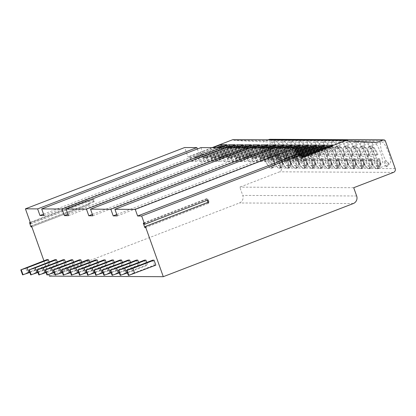 <?xml version="1.0" encoding="UTF-8"?>
<svg xmlns="http://www.w3.org/2000/svg" width="416" height="416" viewBox="0 0 416 416"><rect width="100%" height="100%" fill="white"/><g stroke="black" fill="none" stroke-linecap="round" stroke-linejoin="round"><path stroke-width="0.31" stroke-dasharray="2.08 1.56" d="M43.919 260.78L48.802 274.482M54.995 259.693L56.763 264.654L58.204 264.664L57.257 261.992M63.133 259.73L64.901 264.696L66.342 264.701L65.39 262.033M71.266 259.771L73.034 264.737L74.474 264.742L73.528 262.075M79.404 259.813L81.172 264.779L82.612 264.784L81.661 262.116M87.542 259.854L89.305 264.815L90.75 264.826L89.799 262.153M95.675 259.891L97.443 264.857L98.883 264.862L97.937 262.194M103.813 259.932L105.581 264.898L107.021 264.904L106.07 262.236M111.946 259.974L113.714 264.94L115.154 264.945L114.208 262.278M120.084 260.016L121.852 264.976L123.292 264.987L122.34 262.314M128.222 260.052L129.984 265.018L131.43 265.023L130.478 262.356M136.354 260.094L138.122 265.06L139.563 265.065L138.611 262.397M144.492 260.135L146.26 265.101L147.701 265.106L146.749 262.439M152.625 260.177L154.393 265.138L155.834 265.148M46.862 259.652L48.63 264.618L50.071 264.623L49.119 261.955M22.568 274.836L27.394 272.787L25.626 267.826M27.394 272.787L48.63 264.618M29.827 272.412L50.071 264.623M30.706 274.872L35.532 272.828L33.764 267.862M35.532 272.828L56.763 264.654M37.965 272.454L58.204 264.664M38.839 274.914L43.67 272.87L41.902 267.904M43.67 272.87L64.901 264.696M46.098 272.496L66.342 264.701M46.977 274.955L51.802 272.912L50.034 267.946M51.802 272.912L73.034 264.737M54.236 272.537L74.474 264.742M55.11 274.997L59.94 272.948L58.172 267.987M59.94 272.948L81.172 264.779M62.369 272.574L82.612 264.784M63.248 275.033L68.073 272.99L66.305 268.024M68.073 272.99L89.305 264.815M70.507 272.615L90.75 264.826M71.386 275.075L76.211 273.031L74.443 268.065M76.211 273.031L97.443 264.857M78.645 272.657L98.883 264.862M79.518 275.116L84.344 273.073L82.581 268.107M84.344 273.073L105.581 264.898M86.778 272.698L107.021 264.904M87.656 275.158L92.482 273.109L90.714 268.148M92.482 273.109L113.714 264.94M94.916 272.735L115.154 264.945M95.789 275.194L100.62 273.151L98.852 268.185M100.62 273.151L121.852 264.976M103.048 272.776L123.292 264.987M103.927 275.236L108.753 273.192L106.985 268.226M108.753 273.192L129.984 265.018M111.186 272.818L131.43 265.023M112.06 275.278L116.891 273.234L115.123 268.268M116.891 273.234L138.122 265.06M119.324 272.86L139.563 265.065M120.198 275.319L125.024 273.27L123.261 268.31M125.024 273.27L146.26 265.101M127.457 272.896L147.701 265.106M128.336 275.356L133.162 273.312L131.394 268.346M133.162 273.312L154.393 265.138M92.867 215.774L252.112 154.476L249.756 147.857M92.373 214.38L248.045 154.456L252.112 154.476M246.184 149.235L248.045 154.456M225.347 147.737L227.703 154.357L223.636 154.336L221.775 149.11M200.938 147.618L203.294 154.237L199.228 154.216L197.366 148.99M301.907 157.477L300.882 157.472L301.278 158.574L300.477 158.569L301.652 161.881L297.17 161.855L295.989 158.548L295.194 158.543L294.798 157.44L292.75 157.43L293.14 158.532L292.339 158.532L293.519 161.84L289.037 161.819L287.856 158.506L287.056 158.506L286.66 157.399L284.612 157.388L285.007 158.496L284.206 158.491L285.381 161.798L280.899 161.777L279.718 158.47L278.918 158.465L278.528 157.362L276.479 157.352L276.869 158.454L276.068 158.449L277.248 161.756L272.761 161.736L271.586 158.428L270.785 158.423L270.39 157.321L268.341 157.31L268.731 158.413L267.93 158.408L269.11 161.72L264.628 161.694L263.448 158.387L262.647 158.382L262.257 157.279L260.203 157.269L260.598 158.371L259.797 158.371L260.978 161.678L256.49 161.658L255.315 158.345L254.514 158.345L254.119 157.238L252.07 157.227L252.46 158.335L251.659 158.33L252.84 161.637L248.357 161.616L247.177 158.309L246.376 158.304L245.981 157.201L243.932 157.191L244.327 158.293L243.526 158.288L244.702 161.6L240.219 161.574L239.039 158.267L238.238 158.262L237.848 157.16L235.799 157.149L236.189 158.252L235.388 158.246L236.569 161.559L232.081 161.533L230.906 158.226L230.105 158.22L229.71 157.118L227.661 157.108L228.056 158.21L227.256 158.21L228.431 161.517L223.948 161.496L222.768 158.184L221.967 158.184L221.577 157.076L219.523 157.066L219.918 158.174L219.118 158.168L220.298 161.476L215.81 161.455L214.635 158.148L213.834 158.142L213.439 157.04L211.39 157.03L211.78 158.132L210.98 158.127L212.16 161.439L207.678 161.413L206.497 158.106L205.696 158.101L205.301 156.998L203.252 156.988L203.648 158.09L202.847 158.085L204.022 161.398L199.54 161.372L198.359 158.064L197.558 158.059L197.168 156.957L195.12 156.946L195.51 158.049L194.709 158.049L195.889 161.356L191.402 161.335L190.226 158.023L189.426 158.023L189.03 156.915L188.006 156.91L184.668 147.534M274.165 147.976L276.52 154.596L272.454 154.575L270.592 149.354M68.458 215.654L227.703 154.357M67.964 214.261L223.636 154.336M44.054 215.535L203.294 154.237M43.555 214.141L199.228 154.216M31.465 225.794L94.63 201.479L93.943 199.55L88.634 201.594L87.672 201.588L92.981 199.545L93.943 199.55M49.384 276.125L239.418 202.977A5.881 5.658 90.3 0 0 242.762 195.416L239.814 187.143L279.625 171.818A2.943 2.829 90.3 0 0 281.299 168.038L271.476 140.462A1.763 1.7 90.3 0 0 269.896 139.308M268.18 139.849L262.928 141.872L234.047 140.442A1.175 1.134 90.3 0 0 232.991 139.677M212.014 147.67L188.006 156.91M30.774 223.865L88.634 201.594L87.448 200.351L87.672 201.588M92.981 199.545L93.668 201.474L94.63 201.479M93.668 201.474L88.364 203.518L89.32 203.523L89.066 204.755L31.819 226.793M88.364 203.518L89.066 204.755M353.714 187.71L239.814 187.143M275.839 141.31A11.825 3.011 68.9 0 1 282.807 151.861A11.825 3.011 68.9 0 1 284.034 163.431A11.825 3.011 68.9 0 1 283.733 163.483A11.825 3.011 68.9 0 1 276.77 152.927A11.825 3.011 68.9 0 1 275.538 141.362A11.825 3.011 68.9 0 1 275.839 141.31M283.977 141.346A11.825 3.011 68.9 0 1 290.945 151.902A11.825 3.011 68.9 0 1 292.172 163.467A11.825 3.011 68.9 0 1 291.871 163.524A11.825 3.011 68.9 0 1 284.903 152.968A11.825 3.011 68.9 0 1 283.676 141.404A11.825 3.011 68.9 0 1 283.977 141.346M292.11 141.388A11.825 3.011 68.9 0 1 299.078 151.944A11.825 3.011 68.9 0 1 300.305 163.509A11.825 3.011 68.9 0 1 300.009 163.561A11.825 3.011 68.9 0 1 293.041 153.01A11.825 3.011 68.9 0 1 291.814 141.44A11.825 3.011 68.9 0 1 292.11 141.388M300.248 141.43A11.825 3.011 68.9 0 1 307.216 151.98A11.825 3.011 68.9 0 1 308.443 163.55A11.825 3.011 68.9 0 1 308.142 163.602A11.825 3.011 68.9 0 1 301.174 153.052A11.825 3.011 68.9 0 1 299.946 141.482A11.825 3.011 68.9 0 1 300.248 141.43M308.381 141.471A11.825 3.011 68.9 0 1 315.349 152.022A11.825 3.011 68.9 0 1 316.576 163.592A11.825 3.011 68.9 0 1 316.28 163.644A11.825 3.011 68.9 0 1 309.312 153.088A11.825 3.011 68.9 0 1 308.084 141.523A11.825 3.011 68.9 0 1 308.381 141.471M316.519 141.508A11.825 3.011 68.9 0 1 323.487 152.064A11.825 3.011 68.9 0 1 324.714 163.628A11.825 3.011 68.9 0 1 324.412 163.686A11.825 3.011 68.9 0 1 317.45 153.13A11.825 3.011 68.9 0 1 316.217 141.565A11.825 3.011 68.9 0 1 316.519 141.508M324.657 141.549A11.825 3.011 68.9 0 1 331.625 152.105A11.825 3.011 68.9 0 1 332.852 163.67A11.825 3.011 68.9 0 1 332.55 163.722A11.825 3.011 68.9 0 1 325.582 153.171A11.825 3.011 68.9 0 1 324.355 141.601A11.825 3.011 68.9 0 1 324.657 141.549M332.79 141.591A11.825 3.011 68.9 0 1 339.758 152.142A11.825 3.011 68.9 0 1 340.985 163.712A11.825 3.011 68.9 0 1 340.688 163.764A11.825 3.011 68.9 0 1 333.72 153.213A11.825 3.011 68.9 0 1 332.493 141.643A11.825 3.011 68.9 0 1 332.79 141.591M340.928 141.632A11.825 3.011 68.9 0 1 347.896 152.183A11.825 3.011 68.9 0 1 349.123 163.753A11.825 3.011 68.9 0 1 348.821 163.805A11.825 3.011 68.9 0 1 341.853 153.249A11.825 3.011 68.9 0 1 340.626 141.684A11.825 3.011 68.9 0 1 340.928 141.632M349.06 141.669A11.825 3.011 68.9 0 1 356.028 152.225A11.825 3.011 68.9 0 1 357.256 163.79A11.825 3.011 68.9 0 1 356.959 163.847A11.825 3.011 68.9 0 1 349.991 153.291A11.825 3.011 68.9 0 1 348.764 141.726A11.825 3.011 68.9 0 1 349.06 141.669M357.198 141.71A11.825 3.011 68.9 0 1 364.166 152.266A11.825 3.011 68.9 0 1 365.394 163.831A11.825 3.011 68.9 0 1 365.092 163.883A11.825 3.011 68.9 0 1 358.129 153.332A11.825 3.011 68.9 0 1 356.897 141.762A11.825 3.011 68.9 0 1 357.198 141.71M365.336 141.752A11.825 3.011 68.9 0 1 372.299 152.303A11.825 3.011 68.9 0 1 373.532 163.873A11.825 3.011 68.9 0 1 373.23 163.925A11.825 3.011 68.9 0 1 366.262 153.374A11.825 3.011 68.9 0 1 365.035 141.804A11.825 3.011 68.9 0 1 365.336 141.752M373.469 141.794A11.825 3.011 68.9 0 1 380.437 152.344A11.825 3.011 68.9 0 1 381.664 163.914A11.825 3.011 68.9 0 1 381.368 163.966A11.825 3.011 68.9 0 1 374.4 153.41A11.825 3.011 68.9 0 1 373.173 141.846A11.825 3.011 68.9 0 1 373.469 141.794M381.607 141.83A11.825 3.011 68.9 0 1 388.575 152.386A11.825 3.011 68.9 0 1 389.802 163.951A11.825 3.011 68.9 0 1 389.501 164.008A11.825 3.011 68.9 0 1 382.533 153.452A11.825 3.011 68.9 0 1 381.306 141.887A11.825 3.011 68.9 0 1 381.607 141.83M288.787 166.26A2.943 0.749 68.9 0 1 287.05 163.634A2.943 0.749 68.9 0 1 286.749 160.758A2.943 0.749 68.9 0 1 286.822 160.742A2.943 0.749 68.9 0 1 288.553 163.368A2.943 0.749 68.9 0 1 288.86 166.244A2.943 0.749 68.9 0 1 288.787 166.26M305.058 166.343A2.943 0.749 68.9 0 1 303.326 163.717A2.943 0.749 68.9 0 1 303.02 160.836A2.943 0.749 68.9 0 1 303.092 160.826A2.943 0.749 68.9 0 1 304.824 163.452A2.943 0.749 68.9 0 1 305.131 166.327A2.943 0.749 68.9 0 1 305.058 166.343M313.191 166.379A2.943 0.749 68.9 0 1 311.459 163.753A2.943 0.749 68.9 0 1 311.152 160.878A2.943 0.749 68.9 0 1 311.23 160.867A2.943 0.749 68.9 0 1 312.962 163.488A2.943 0.749 68.9 0 1 313.269 166.369A2.943 0.749 68.9 0 1 313.191 166.379M329.467 166.462A2.943 0.749 68.9 0 1 327.73 163.836A2.943 0.749 68.9 0 1 327.428 160.961A2.943 0.749 68.9 0 1 327.501 160.945A2.943 0.749 68.9 0 1 329.233 163.571A2.943 0.749 68.9 0 1 329.54 166.447A2.943 0.749 68.9 0 1 329.467 166.462M337.6 166.504A2.943 0.749 68.9 0 1 335.868 163.878A2.943 0.749 68.9 0 1 335.561 160.997A2.943 0.749 68.9 0 1 335.634 160.987A2.943 0.749 68.9 0 1 337.371 163.613A2.943 0.749 68.9 0 1 337.678 166.488A2.943 0.749 68.9 0 1 337.6 166.504M353.87 166.582A2.943 0.749 68.9 0 1 352.139 163.956A2.943 0.749 68.9 0 1 351.832 161.08A2.943 0.749 68.9 0 1 351.91 161.065A2.943 0.749 68.9 0 1 353.642 163.691A2.943 0.749 68.9 0 1 353.948 166.566A2.943 0.749 68.9 0 1 353.87 166.582M362.008 166.624A2.943 0.749 68.9 0 1 360.277 163.998A2.943 0.749 68.9 0 1 359.97 161.122A2.943 0.749 68.9 0 1 360.043 161.106A2.943 0.749 68.9 0 1 361.78 163.732A2.943 0.749 68.9 0 1 362.081 166.608A2.943 0.749 68.9 0 1 362.008 166.624M378.279 166.702A2.943 0.749 68.9 0 1 376.548 164.076A2.943 0.749 68.9 0 1 376.241 161.2A2.943 0.749 68.9 0 1 376.314 161.19A2.943 0.749 68.9 0 1 378.05 163.81A2.943 0.749 68.9 0 1 378.352 166.691A2.943 0.749 68.9 0 1 378.279 166.702M386.417 166.743A2.943 0.749 68.9 0 1 384.68 164.117A2.943 0.749 68.9 0 1 384.379 161.242A2.943 0.749 68.9 0 1 384.452 161.226A2.943 0.749 68.9 0 1 386.183 163.852A2.943 0.749 68.9 0 1 386.49 166.728A2.943 0.749 68.9 0 1 386.417 166.743M376.828 142.433L262.928 141.872M347.953 141.008L234.047 140.442M294.798 157.44L301.038 155.038M292.75 157.43L299.811 154.71M286.66 157.399L296.478 153.624M284.612 157.388L296.228 152.922M278.528 157.362L295.485 150.831M276.479 157.352L295.23 150.129M270.39 157.321L294.398 148.08M268.341 157.31L292.349 148.07M262.257 157.279L286.26 148.039M260.203 157.269L284.211 148.028M254.119 157.238L278.127 147.997M252.07 157.227L276.078 147.987M245.981 157.201L269.989 147.956M243.932 157.191L267.94 147.95M237.848 157.16L261.856 147.919M235.799 157.149L259.802 147.909M229.71 157.118L253.718 147.878M227.661 157.108L251.67 147.867M221.577 157.076L245.58 147.836M219.523 157.066L243.532 147.826M213.439 157.04L237.448 147.794M211.39 157.03L235.399 147.789M205.301 156.998L229.31 147.758M203.252 156.988L227.261 147.748M197.168 156.957L221.177 147.716M195.12 156.946L219.123 147.706M189.03 156.915L213.039 147.675M300.882 157.472L301.782 157.123M295.194 158.543L301.434 156.14M329.909 146.297L333.128 146.312L332.732 145.21M301.278 158.574L333.128 146.312M295.989 158.548L301.532 156.416M300.477 158.569L332.327 146.312L338.811 147.576L334.329 147.555L329.233 146.562M297.17 161.855L334.329 147.555M301.652 161.881L338.811 147.576M293.14 158.532L324.99 146.276L324.594 145.174M321.771 146.26L324.99 146.276M287.056 158.506L296.941 154.7M287.856 158.506L297.742 154.705M292.339 158.532L324.189 146.271L330.673 147.534L326.191 147.514L321.095 146.52M289.037 161.819L326.191 147.514M293.519 161.84L330.673 147.534M285.007 158.496L316.852 146.234L316.462 145.132M313.638 146.219L316.852 146.234M278.918 158.465L295.875 151.939M279.718 158.47L295.974 152.209M284.206 158.491L316.051 146.229L322.54 147.498L318.053 147.472L312.957 146.479M280.899 161.777L318.053 147.472M285.381 161.798L322.54 147.498M276.869 158.454L308.719 146.193L308.324 145.09M305.5 146.177L308.719 146.193M270.785 158.423L294.882 149.146M271.586 158.428L294.98 149.422M276.068 158.449L307.918 146.188L314.402 147.456L309.92 147.436L304.824 146.437M272.761 161.736L309.92 147.436M277.248 161.756L314.402 147.456M268.731 158.413L300.581 146.151L300.191 145.049M297.367 146.136L300.581 146.151M262.647 158.382L289.479 148.054M263.448 158.387L290.28 148.06M267.93 158.408L299.78 146.151L306.27 147.415L301.782 147.394L296.686 146.401M264.628 161.694L301.782 147.394M269.11 161.72L306.27 147.415M260.598 158.371L292.448 146.115L292.053 145.012M289.229 146.099L292.448 146.115M254.514 158.345L281.346 148.013M255.315 158.345L282.147 148.018M259.797 158.371L291.647 146.11L298.132 147.373L293.649 147.352L288.553 146.359M256.49 161.658L293.649 147.352M260.978 161.678L298.132 147.373M252.46 158.335L284.31 146.073L283.92 144.971M281.091 146.058L284.31 146.073M246.376 158.304L270.473 149.027M247.177 158.309L270.572 149.302M251.659 158.33L283.509 146.068L289.994 147.337L285.511 147.311L280.415 146.318M248.357 161.616L285.511 147.311M252.84 161.637L289.994 147.337M244.327 158.293L276.172 146.032L275.782 144.929M272.958 146.016L276.172 146.032M238.238 158.262L265.07 147.935M239.039 158.267L265.871 147.94M243.526 158.288L275.371 146.026L281.861 147.295L277.378 147.274L272.277 146.276M240.219 161.574L277.378 147.274M244.702 161.6L281.861 147.295M236.189 158.252L268.039 145.99L267.644 144.888M264.82 145.974L268.039 145.99M230.105 158.22L256.937 147.893M230.906 158.226L257.738 147.898M235.388 158.246L267.238 145.99L273.723 147.254L269.24 147.233L264.144 146.24M232.081 161.533L269.24 147.233M236.569 161.559L273.723 147.254M228.056 158.21L259.901 145.954L259.511 144.851M256.688 145.938L259.901 145.954M221.967 158.184L246.069 148.907M222.768 158.184L246.163 149.178M227.256 158.21L259.1 145.948L265.59 147.212L261.102 147.191L256.006 146.198M223.948 161.496L261.102 147.191M228.431 161.517L265.59 147.212M219.918 158.174L251.768 145.912L251.373 144.81M248.55 145.896L251.768 145.912M213.834 158.142L240.666 147.815M214.635 158.148L241.467 147.815M219.118 158.168L250.968 145.907L257.452 147.176L252.97 147.15L247.874 146.156M215.81 161.455L252.97 147.15M220.298 161.476L257.452 147.176M211.78 158.132L243.63 145.87L243.24 144.768M240.412 145.855L243.63 145.87M205.696 158.101L232.528 147.774M206.497 158.106L233.329 147.779M210.98 158.127L242.83 145.865L249.319 147.134L244.832 147.113L239.736 146.115M207.678 161.413L244.832 147.113M212.16 161.439L249.319 147.134M203.648 158.09L235.498 145.829L235.102 144.726M232.279 145.813L235.498 145.829M197.558 158.059L221.66 148.782M198.359 158.064L221.759 149.058M202.847 158.085L234.697 145.829L241.181 147.092L236.699 147.072L231.598 146.078M199.54 161.372L236.699 147.072M204.022 161.398L241.181 147.092M195.51 158.049L227.36 145.792L226.964 144.69M190.226 158.023L217.058 147.696M189.426 158.023L216.258 147.69M194.709 158.049L226.559 145.787L227.36 145.792M191.402 161.335L228.561 147.03L223.465 146.037M224.141 145.777L226.559 145.787L233.043 147.051L228.561 147.03M195.889 161.356L233.043 147.051M269.578 155.204L269.495 155.204A11.528 2.938 -111.1 0 0 263.011 146.5A11.528 2.938 -111.1 0 0 263.333 155.173L263.255 155.173A11.825 3.011 -111.1 0 1 262.907 146.224A11.825 3.011 -111.1 0 1 263.203 146.172A11.825 3.011 68.9 0 1 269.578 155.204L267.613 155.964A11.825 3.011 68.9 0 1 269.09 160.098L262.761 160.066A11.825 3.011 68.9 0 1 261.29 155.932L267.613 155.964M271.05 159.344L270.972 159.344A11.528 2.938 -111.1 0 1 271.294 168.017A11.528 2.938 -111.1 0 1 264.81 159.312L264.727 159.312A11.825 3.011 -111.1 0 0 271.102 168.345A11.825 3.011 68.9 0 0 271.398 168.293A11.825 3.011 68.9 0 0 271.05 159.344L269.09 160.098M263.255 155.173L261.29 155.932M269.495 155.204L272.251 154.019L266.739 153.993L263.333 155.173M271.513 154.43A11.528 2.938 -111.1 0 0 265.028 145.725C266.162 145.054 268.299 145.439 272.298 154.034L272.251 154.019A10.353 2.636 68.9 0 0 266.776 146.364A10.353 2.636 68.9 0 0 266.739 153.993M264.727 159.312L262.761 160.066M264.81 159.312L268.216 158.127L273.77 158.168C274.331 159.411 275.246 165.194 274.586 165.745L273.312 167.242A11.528 2.938 -111.1 0 0 272.99 158.564L273.723 158.158A10.353 2.636 68.9 0 1 273.686 165.781A10.353 2.636 68.9 0 1 268.216 158.127M270.972 159.344L272.99 158.564M277.716 155.246L277.633 155.246A11.528 2.938 -111.1 0 0 271.149 146.541A11.528 2.938 -111.1 0 0 271.471 155.215L271.388 155.215A11.825 3.011 -111.1 0 1 271.04 146.266A11.825 3.011 -111.1 0 1 271.341 146.214A11.825 3.011 68.9 0 1 277.716 155.246L275.751 156A11.825 3.011 68.9 0 1 277.222 160.139L270.899 160.108A11.825 3.011 68.9 0 1 269.428 155.969L275.751 156M279.188 159.385L279.105 159.385A11.528 2.938 -111.1 0 1 279.432 168.059A11.528 2.938 -111.1 0 1 272.943 159.354L272.86 159.354A11.825 3.011 -111.1 0 0 279.235 168.386A11.825 3.011 68.9 0 0 279.536 168.334A11.825 3.011 68.9 0 0 279.188 159.385L277.222 160.139M271.388 155.215L269.428 155.969M277.633 155.246L280.384 154.06L274.877 154.034L271.471 155.215M279.651 154.471A11.528 2.938 -111.1 0 0 273.166 145.761C274.295 145.096 276.437 145.48 280.431 154.071L280.384 154.06A10.353 2.636 68.9 0 0 274.908 146.406A10.353 2.636 68.9 0 0 274.877 154.034M272.86 159.354L270.899 160.108M272.943 159.354L276.349 158.168L281.908 158.21C282.464 159.453 283.384 165.235 282.719 165.786L281.445 167.284A11.528 2.938 -111.1 0 0 281.122 158.605L281.856 158.194A10.353 2.636 68.9 0 1 281.824 165.823A10.353 2.636 68.9 0 1 276.349 158.168M279.105 159.385L281.122 158.605M285.849 155.288L285.771 155.288A11.528 2.938 -111.1 0 0 279.282 146.578A11.528 2.938 -111.1 0 0 279.604 155.256L279.526 155.256A11.825 3.011 -111.1 0 1 279.178 146.307A11.825 3.011 -111.1 0 1 279.474 146.255A11.825 3.011 68.9 0 1 285.849 155.288L283.889 156.042A11.825 3.011 68.9 0 1 285.36 160.181L279.032 160.15A11.825 3.011 68.9 0 1 277.56 156.01L283.889 156.042M287.321 159.422L287.243 159.422A11.528 2.938 -111.1 0 1 287.565 168.1A11.528 2.938 -111.1 0 1 281.081 159.39L280.998 159.39A11.825 3.011 -111.1 0 0 287.373 168.428A11.825 3.011 68.9 0 0 287.669 168.371A11.825 3.011 68.9 0 0 287.321 159.422L285.36 160.181M279.526 155.256L277.56 156.01M285.771 155.288L288.522 154.097L283.01 154.071L279.604 155.256M287.784 154.508A11.528 2.938 -111.1 0 0 281.299 145.803C282.433 145.137 284.57 145.522 288.569 154.112L288.522 154.097A10.353 2.636 68.9 0 0 283.046 146.448A10.353 2.636 68.9 0 0 283.01 154.071M280.998 159.39L279.032 160.15M281.081 159.39L284.487 158.21L290.046 158.252M284.487 158.21A10.353 2.636 68.9 0 0 289.962 165.864A10.353 2.636 68.9 0 0 289.994 158.236L287.243 159.422M293.987 155.329L293.904 155.324A11.528 2.938 -111.1 0 0 287.42 146.619A11.528 2.938 -111.1 0 0 287.742 155.298L287.659 155.298A11.825 3.011 -111.1 0 1 287.31 146.344A11.825 3.011 -111.1 0 1 287.612 146.292A11.825 3.011 68.9 0 1 293.987 155.329L292.022 156.083A11.825 3.011 68.9 0 1 293.493 160.217L287.17 160.186A11.825 3.011 68.9 0 1 285.698 156.052L292.022 156.083M295.459 159.463L295.376 159.463A11.528 2.938 -111.1 0 1 295.703 168.137A11.528 2.938 -111.1 0 1 289.214 159.432L289.136 159.432A11.825 3.011 -111.1 0 0 295.506 168.464A11.825 3.011 68.9 0 0 295.807 168.412A11.825 3.011 68.9 0 0 295.459 159.463L293.493 160.217M287.659 155.298L285.698 156.052M293.904 155.324L296.655 154.138L291.148 154.112L287.742 155.298M295.922 154.549A11.528 2.938 -111.1 0 0 289.437 145.844C290.566 145.174 292.708 145.564 296.707 154.154L296.655 154.138A10.353 2.636 68.9 0 0 291.184 146.489A10.353 2.636 68.9 0 0 291.148 154.112M289.136 159.432L287.17 160.186M289.214 159.432L292.62 158.252L298.178 158.293C298.735 159.531 299.655 165.313 298.995 165.864L297.721 167.362A11.528 2.938 -111.1 0 0 297.393 158.688L298.132 158.278A10.353 2.636 68.9 0 1 298.095 165.901A10.353 2.636 68.9 0 1 292.62 158.252M295.376 159.463L297.393 158.688M302.12 155.366L302.042 155.366A11.528 2.938 -111.1 0 0 295.552 146.661A11.528 2.938 -111.1 0 0 295.88 155.334L295.797 155.334A11.825 3.011 -111.1 0 1 295.448 146.385A11.825 3.011 -111.1 0 1 295.75 146.333A11.825 3.011 68.9 0 1 302.12 155.366L300.16 156.125A11.825 3.011 68.9 0 1 301.631 160.259L295.308 160.228A11.825 3.011 68.9 0 1 293.831 156.094L300.16 156.125M303.597 159.505L303.514 159.505A11.528 2.938 -111.1 0 1 303.836 168.178A11.528 2.938 -111.1 0 1 297.352 159.474L297.268 159.474A11.825 3.011 -111.1 0 0 303.644 168.506A11.825 3.011 68.9 0 0 303.945 168.454A11.825 3.011 68.9 0 0 303.597 159.505L301.631 160.259M295.797 155.334L293.831 156.094M302.042 155.366L304.793 154.18L299.286 154.154L295.88 155.334M304.06 154.591A11.528 2.938 -111.1 0 0 297.57 145.886C298.704 145.215 300.841 145.6 304.84 154.196L304.793 154.18A10.353 2.636 68.9 0 0 299.317 146.526A10.353 2.636 68.9 0 0 299.286 154.154M297.268 159.474L295.308 160.228M297.352 159.474L300.758 158.288L306.316 158.33C306.873 159.572 307.788 165.355 307.128 165.906L305.854 167.404A11.528 2.938 -111.1 0 0 305.531 158.725L306.264 158.319A10.353 2.636 68.9 0 1 306.233 165.942A10.353 2.636 68.9 0 1 300.758 158.288M303.514 159.505L305.531 158.725M310.258 155.407L310.175 155.407A11.528 2.938 -111.1 0 0 303.69 146.702A11.528 2.938 -111.1 0 0 304.013 155.376L303.935 155.376A11.825 3.011 -111.1 0 1 303.586 146.427A11.825 3.011 -111.1 0 1 303.883 146.375A11.825 3.011 68.9 0 1 310.258 155.407L308.292 156.161A11.825 3.011 68.9 0 1 309.769 160.3L303.441 160.269A11.825 3.011 68.9 0 1 301.969 156.13L308.292 156.161M311.73 159.546L311.652 159.546A11.528 2.938 -111.1 0 1 311.974 168.22A11.528 2.938 -111.1 0 1 305.49 159.515L305.406 159.515A11.825 3.011 -111.1 0 0 311.782 168.548A11.825 3.011 68.9 0 0 312.078 168.496A11.825 3.011 68.9 0 0 311.73 159.546L309.769 160.3M303.935 155.376L301.969 156.13M310.175 155.407L312.931 154.222L307.419 154.19L304.013 155.376M312.192 154.632A11.528 2.938 -111.1 0 0 305.708 145.922C306.842 145.257 308.979 145.642 312.978 154.232L312.931 154.222A10.353 2.636 68.9 0 0 307.455 146.567A10.353 2.636 68.9 0 0 307.419 154.19M305.406 159.515L303.441 160.269M305.49 159.515L308.896 158.33L314.449 158.371C315.011 159.614 315.926 165.396 315.266 165.948L313.992 167.445A11.528 2.938 -111.1 0 0 313.669 158.766L314.402 158.356A10.353 2.636 68.9 0 1 314.366 165.984A10.353 2.636 68.9 0 1 308.896 158.33M311.652 159.546L313.669 158.766M318.396 155.449L318.313 155.449A11.528 2.938 -111.1 0 0 311.828 146.739A11.528 2.938 -111.1 0 0 312.151 155.418L312.068 155.418A11.825 3.011 -111.1 0 1 311.719 146.468A11.825 3.011 -111.1 0 1 312.021 146.416A11.825 3.011 68.9 0 1 318.396 155.449L316.43 156.203A11.825 3.011 68.9 0 1 317.902 160.342L311.579 160.311A11.825 3.011 68.9 0 1 310.107 156.172L316.43 156.203M319.868 159.583L319.784 159.583A11.528 2.938 -111.1 0 1 320.107 168.262A11.528 2.938 -111.1 0 1 313.622 159.552L313.539 159.552A11.825 3.011 -111.1 0 0 319.914 168.589A11.825 3.011 68.9 0 0 320.216 168.532A11.825 3.011 68.9 0 0 319.868 159.583L317.902 160.342M312.068 155.418L310.107 156.172M318.313 155.449L321.064 154.258L315.557 154.232L312.151 155.418M321.116 154.274L321.064 154.258A10.353 2.636 68.9 0 0 315.588 146.609A10.353 2.636 68.9 0 0 315.557 154.232M313.539 159.552L311.579 160.311M313.622 159.552L317.028 158.371L322.587 158.413C323.144 159.65 324.064 165.438 323.398 165.989L322.124 167.482A11.528 2.938 -111.1 0 0 321.802 158.808L322.535 158.397A10.353 2.636 68.9 0 1 322.504 166.026A10.353 2.636 68.9 0 1 317.028 158.371M319.784 159.583L321.802 158.808M326.529 155.49L326.446 155.485A11.528 2.938 -111.1 0 0 319.961 146.78A11.528 2.938 -111.1 0 0 320.284 155.459L320.206 155.459A11.825 3.011 -111.1 0 1 319.857 146.505A11.825 3.011 -111.1 0 1 320.154 146.453A11.825 3.011 68.9 0 1 326.529 155.49L324.568 156.244A11.825 3.011 68.9 0 1 326.04 160.378L319.712 160.347A11.825 3.011 68.9 0 1 318.24 156.213L324.568 156.244M328 159.624L327.922 159.624A11.528 2.938 -111.1 0 1 328.245 168.298A11.528 2.938 -111.1 0 1 321.76 159.593L321.677 159.593A11.825 3.011 -111.1 0 0 328.052 168.626A11.825 3.011 68.9 0 0 328.349 168.574A11.825 3.011 68.9 0 0 328 159.624L326.04 160.378M320.206 155.459L318.24 156.213M326.446 155.485L329.202 154.3L323.69 154.274L320.284 155.459M328.463 154.71A11.528 2.938 -111.1 0 0 321.979 146.006C323.112 145.335 325.25 145.725 329.248 154.315L329.202 154.3A10.353 2.636 68.9 0 0 323.726 146.65A10.353 2.636 68.9 0 0 323.69 154.274M321.677 159.593L319.712 160.347M321.76 159.593L325.166 158.413L330.72 158.454C331.282 159.692 332.197 165.474 331.536 166.026L330.262 167.523A11.528 2.938 -111.1 0 0 329.94 158.85L330.673 158.439A10.353 2.636 68.9 0 1 330.637 166.062A10.353 2.636 68.9 0 1 325.166 158.413M327.922 159.624L329.94 158.85M334.667 155.527L334.584 155.527A11.528 2.938 -111.1 0 0 328.099 146.822A11.528 2.938 -111.1 0 0 328.422 155.496L328.338 155.496A11.825 3.011 -111.1 0 1 327.99 146.546A11.825 3.011 -111.1 0 1 328.292 146.494A11.825 3.011 68.9 0 1 334.667 155.527L332.701 156.286A11.825 3.011 68.9 0 1 334.173 160.42L327.85 160.389A11.825 3.011 68.9 0 1 326.378 156.255L332.701 156.286M336.138 159.666L336.055 159.666A11.528 2.938 -111.1 0 1 336.383 168.34A11.528 2.938 -111.1 0 1 329.893 159.635L329.815 159.635A11.825 3.011 -111.1 0 0 336.185 168.667A11.825 3.011 68.9 0 0 336.487 168.615A11.825 3.011 68.9 0 0 336.138 159.666L334.173 160.42M328.338 155.496L326.378 156.255M334.584 155.527L337.334 154.341L331.828 154.315L328.422 155.496M336.601 154.752A11.528 2.938 -111.1 0 0 330.117 146.047C331.245 145.376 333.388 145.761 337.386 154.357L337.334 154.341A10.353 2.636 68.9 0 0 331.864 146.687A10.353 2.636 68.9 0 0 331.828 154.315M329.815 159.635L327.85 160.389M329.893 159.635L333.299 158.449L338.858 158.491C339.414 159.734 340.335 165.516 339.674 166.067L338.4 167.565A11.528 2.938 -111.1 0 0 338.073 158.886L338.811 158.48A10.353 2.636 68.9 0 1 338.775 166.104A10.353 2.636 68.9 0 1 333.299 158.449M336.055 159.666L338.073 158.886M342.8 155.568L342.722 155.568A11.528 2.938 -111.1 0 0 336.232 146.864A11.528 2.938 -111.1 0 0 336.56 155.537L336.476 155.537A11.825 3.011 -111.1 0 1 336.128 146.588A11.825 3.011 -111.1 0 1 336.43 146.536A11.825 3.011 68.9 0 1 342.8 155.568L340.839 156.322A11.825 3.011 68.9 0 1 342.311 160.462L335.988 160.43A11.825 3.011 68.9 0 1 334.511 156.291L340.839 156.322M344.276 159.708L344.193 159.708A11.528 2.938 -111.1 0 1 344.516 168.381A11.528 2.938 -111.1 0 1 338.031 159.676L337.948 159.676A11.825 3.011 -111.1 0 0 344.323 168.709A11.825 3.011 68.9 0 0 344.625 168.657A11.825 3.011 68.9 0 0 344.276 159.708L342.311 160.462M336.476 155.537L334.511 156.291M342.722 155.568L345.472 154.383L339.966 154.352L336.56 155.537M344.739 154.794A11.528 2.938 -111.1 0 0 338.25 146.084C339.383 145.418 341.52 145.803 345.519 154.393L345.472 154.383A10.353 2.636 68.9 0 0 339.997 146.728A10.353 2.636 68.9 0 0 339.966 154.352M337.948 159.676L335.988 160.43M338.031 159.676L341.437 158.491L346.996 158.532C347.552 159.775 348.468 165.558 347.807 166.109L346.533 167.606A11.528 2.938 -111.1 0 0 346.211 158.928L346.944 158.517A10.353 2.636 68.9 0 1 346.913 166.145A10.353 2.636 68.9 0 1 341.437 158.491M344.193 159.708L346.211 158.928M350.938 155.61L350.854 155.61A11.528 2.938 -111.1 0 0 344.37 146.9A11.528 2.938 -111.1 0 0 344.692 155.579L344.614 155.579A11.825 3.011 -111.1 0 1 344.266 146.63A11.825 3.011 -111.1 0 1 344.562 146.572A11.825 3.011 68.9 0 1 350.938 155.61L348.972 156.364A11.825 3.011 68.9 0 1 350.449 160.503L344.12 160.472A11.825 3.011 68.9 0 1 342.649 156.333L348.972 156.364M352.409 159.744L352.331 159.744A11.528 2.938 -111.1 0 1 352.654 168.423A11.528 2.938 -111.1 0 1 346.169 159.713L346.086 159.713A11.825 3.011 -111.1 0 0 352.461 168.75A11.825 3.011 68.9 0 0 352.758 168.693A11.825 3.011 68.9 0 0 352.409 159.744L350.449 160.503M344.614 155.579L342.649 156.333M350.854 155.61L353.605 154.419L348.098 154.393L344.692 155.579M352.872 154.83A11.528 2.938 -111.1 0 0 346.388 146.125C347.516 145.46 349.658 145.844 353.657 154.435L353.605 154.419A10.353 2.636 68.9 0 0 348.135 146.77A10.353 2.636 68.9 0 0 348.098 154.393M346.086 159.713L344.12 160.472M346.169 159.713L349.575 158.532L355.129 158.574C355.685 159.812 356.606 165.599 355.945 166.15L354.671 167.643A11.528 2.938 -111.1 0 0 354.344 158.969L355.082 158.558A10.353 2.636 68.9 0 1 355.046 166.187A10.353 2.636 68.9 0 1 349.575 158.532M352.331 159.744L354.344 158.969M359.076 155.652L358.992 155.646A11.528 2.938 -111.1 0 0 352.508 146.942A11.528 2.938 -111.1 0 0 352.83 155.62L352.747 155.62A11.825 3.011 -111.1 0 1 352.399 146.666A11.825 3.011 -111.1 0 1 352.7 146.614A11.825 3.011 68.9 0 1 359.076 155.652L357.11 156.406A11.825 3.011 68.9 0 1 358.582 160.54L352.258 160.508A11.825 3.011 68.9 0 1 350.787 156.374L357.11 156.406M360.547 159.786L360.464 159.786A11.528 2.938 -111.1 0 1 360.786 168.459A11.528 2.938 -111.1 0 1 354.302 159.754L354.219 159.754A11.825 3.011 -111.1 0 0 360.594 168.787A11.825 3.011 68.9 0 0 360.896 168.735A11.825 3.011 68.9 0 0 360.547 159.786L358.582 160.54M352.747 155.62L350.787 156.374M358.992 155.646L361.743 154.461L356.236 154.435L352.83 155.62M361.01 154.872A11.528 2.938 -111.1 0 0 354.52 146.167C355.654 145.496 357.796 145.886 361.79 154.476L361.743 154.461A10.353 2.636 68.9 0 0 356.268 146.812A10.353 2.636 68.9 0 0 356.236 154.435M354.219 159.754L352.258 160.508M354.302 159.754L357.708 158.574L363.267 158.616C363.823 159.853 364.744 165.636 364.078 166.187L362.804 167.684A11.528 2.938 -111.1 0 0 362.482 159.011L363.215 158.6A10.353 2.636 68.9 0 1 363.184 166.223A10.353 2.636 68.9 0 1 357.708 158.574M360.464 159.786L362.482 159.011M367.208 155.688L367.125 155.688A11.528 2.938 -111.1 0 0 360.641 146.983A11.528 2.938 -111.1 0 0 360.963 155.657L360.885 155.657A11.825 3.011 -111.1 0 1 360.537 146.708A11.825 3.011 -111.1 0 1 360.833 146.656A11.825 3.011 68.9 0 1 367.208 155.688L365.243 156.447A11.825 3.011 68.9 0 1 366.72 160.581L360.391 160.55A11.825 3.011 68.9 0 1 358.92 156.416L365.243 156.447M368.68 159.827L368.602 159.827A11.528 2.938 -111.1 0 1 368.924 168.501A11.528 2.938 -111.1 0 1 362.44 159.796L362.357 159.796A11.825 3.011 -111.1 0 0 368.732 168.828A11.825 3.011 68.9 0 0 369.028 168.776A11.825 3.011 68.9 0 0 368.68 159.827L366.72 160.581M360.885 155.657L358.92 156.416M367.125 155.688L369.881 154.502L364.369 154.476L360.963 155.657M369.143 154.913A11.528 2.938 -111.1 0 0 362.658 146.208C363.792 145.538 365.929 145.922 369.928 154.518L369.881 154.502A10.353 2.636 68.9 0 0 364.406 146.848A10.353 2.636 68.9 0 0 364.369 154.476M362.357 159.796L360.391 160.55M362.44 159.796L365.846 158.61L371.4 158.652C371.961 159.895 372.876 165.677 372.216 166.228L370.942 167.726A11.528 2.938 -111.1 0 0 370.62 159.047L371.353 158.642A10.353 2.636 68.9 0 1 371.316 166.265A10.353 2.636 68.9 0 1 365.846 158.61M368.602 159.827L370.62 159.047M375.346 155.73L375.263 155.73A11.528 2.938 -111.1 0 0 368.779 147.025A11.528 2.938 -111.1 0 0 369.101 155.698L369.018 155.698A11.825 3.011 -111.1 0 1 368.67 146.749A11.825 3.011 -111.1 0 1 368.971 146.697A11.825 3.011 68.9 0 1 375.346 155.73L373.381 156.484A11.825 3.011 68.9 0 1 374.852 160.623L368.529 160.592A11.825 3.011 68.9 0 1 367.058 156.452L373.381 156.484M376.818 159.869L376.735 159.869A11.528 2.938 -111.1 0 1 377.062 168.542A11.528 2.938 -111.1 0 1 370.573 159.838L370.495 159.838A11.825 3.011 -111.1 0 0 376.865 168.87A11.825 3.011 68.9 0 0 377.166 168.818A11.825 3.011 68.9 0 0 376.818 159.869L374.852 160.623M369.018 155.698L367.058 156.452M375.263 155.73L378.014 154.544L372.507 154.513L369.101 155.698M377.281 154.955A11.528 2.938 -111.1 0 0 370.796 146.245C371.925 145.579 374.067 145.964 378.066 154.554L378.014 154.544A10.353 2.636 68.9 0 0 372.544 146.89A10.353 2.636 68.9 0 0 372.507 154.513M370.495 159.838L368.529 160.592M370.573 159.838L373.979 158.652L379.538 158.694C380.094 159.936 381.014 165.719 380.354 166.27L379.08 167.768A11.528 2.938 -111.1 0 0 378.752 159.089L379.491 158.678A10.353 2.636 68.9 0 1 379.454 166.306A10.353 2.636 68.9 0 1 373.979 158.652M376.735 159.869L378.752 159.089M117.276 215.899L276.52 154.596M116.776 214.5L272.454 154.575M208.083 199.93L206.768 198.63L207.168 200.278M207.912 202.379L208.473 203.315L208.827 202.025M29.666 223.444L87.526 201.172M30.649 226.205L88.509 203.934M30.295 222.518L87.625 200.45M31.793 226.725L89.123 204.662M353.319 203.538L239.418 202.977M356.663 195.983L242.762 195.416M393.526 172.385L279.625 171.818M395.2 168.605L281.299 168.038M385.377 141.024L271.476 140.462M263.011 146.5L265.028 145.725A11.528 2.938 -111.1 0 0 265.351 154.398M266.828 158.538A11.528 2.938 -111.1 0 0 273.312 167.242L271.294 168.017M271.149 146.541L273.166 145.761A11.528 2.938 -111.1 0 0 273.489 154.44M274.96 158.574A11.528 2.938 -111.1 0 0 281.445 167.284L279.432 168.059M279.282 146.578L281.299 145.803A11.528 2.938 -111.1 0 0 281.622 154.482M283.098 158.616A11.528 2.938 -111.1 0 0 289.583 167.32A11.528 2.938 -111.1 0 0 289.26 158.647M287.42 146.619L289.437 145.844A11.528 2.938 -111.1 0 0 289.76 154.518M291.231 158.657A11.528 2.938 -111.1 0 0 297.721 167.362L295.703 168.137M295.552 146.661L297.57 145.886A11.528 2.938 -111.1 0 0 297.898 154.56M299.369 158.699A11.528 2.938 -111.1 0 0 305.854 167.404L303.836 168.178M303.69 146.702L305.708 145.922A11.528 2.938 -111.1 0 0 306.03 154.601M307.507 158.735A11.528 2.938 -111.1 0 0 313.992 167.445L311.974 168.22M320.33 154.669A11.528 2.938 -111.1 0 0 313.841 145.964A11.528 2.938 -111.1 0 0 314.168 154.643M315.64 158.777A11.528 2.938 -111.1 0 0 322.124 167.482L320.107 168.262M319.961 146.78L321.979 146.006A11.528 2.938 -111.1 0 0 322.301 154.679M323.778 158.818A11.528 2.938 -111.1 0 0 330.262 167.523L328.245 168.298M328.099 146.822L330.117 146.047A11.528 2.938 -111.1 0 0 330.439 154.721M331.911 158.86A11.528 2.938 -111.1 0 0 338.4 167.565L336.383 168.34M336.232 146.864L338.25 146.084A11.528 2.938 -111.1 0 0 338.577 154.762M340.049 158.896A11.528 2.938 -111.1 0 0 346.533 167.606L344.516 168.381M344.37 146.9L346.388 146.125A11.528 2.938 -111.1 0 0 346.71 154.804M348.182 158.938A11.528 2.938 -111.1 0 0 354.671 167.643L352.654 168.423M352.508 146.942L354.52 146.167A11.528 2.938 -111.1 0 0 354.848 154.84M356.32 158.98A11.528 2.938 -111.1 0 0 362.804 167.684L360.786 168.459M360.641 146.983L362.658 146.208A11.528 2.938 -111.1 0 0 362.981 154.882M364.458 159.021A11.528 2.938 -111.1 0 0 370.942 167.726L368.924 168.501M368.779 147.025L370.796 146.245A11.528 2.938 -111.1 0 0 371.119 154.924M372.59 159.058A11.528 2.938 -111.1 0 0 379.08 167.768L377.062 168.542M143.468 223.116L206.903 198.697M145.09 227.666L208.52 203.247M145.324 226.72L207.995 202.597M143.905 223.569L206.835 199.342M87.448 200.351L30.243 222.373M271.398 168.293L284.034 163.431M262.907 146.224L275.538 141.362M279.536 168.334L292.172 163.467M271.04 146.266L283.676 141.404M287.669 168.371L300.305 163.509M279.178 146.307L291.814 141.44M287.565 168.1L289.583 167.32L290.857 165.828C291.517 165.277 290.602 159.489 290.04 158.252M295.807 168.412L308.443 163.55M287.31 146.344L299.946 141.482M303.945 168.454L316.576 163.592M295.448 146.385L308.084 141.523M312.078 168.496L324.714 163.628M303.586 146.427L316.217 141.565M320.216 168.532L332.852 163.67M311.719 146.468L324.355 141.601M311.828 146.739L313.841 145.964C314.974 145.298 317.117 145.683 321.11 154.274M328.349 168.574L340.985 163.712M319.857 146.505L332.493 141.643M336.487 168.615L349.123 163.753M327.99 146.546L340.626 141.684M344.625 168.657L357.256 163.79M336.128 146.588L348.764 141.726M352.758 168.693L365.394 163.831M344.266 146.63L356.897 141.762M360.896 168.735L373.532 163.873M352.399 146.666L365.035 141.804M369.028 168.776L381.664 163.914M360.537 146.708L373.173 141.846M377.166 168.818L389.802 163.951M368.67 146.749L381.306 141.887M288.86 166.244A2.943 2.943 0 0 0 287.82 160.56A2.943 2.943 0 0 0 286.749 160.758M305.131 166.327A2.943 2.943 0 0 0 304.091 160.644A2.943 2.943 0 0 0 303.02 160.836M313.269 166.369A2.943 2.943 0 0 0 312.224 160.68A2.943 2.943 0 0 0 311.152 160.878M329.54 166.447A2.943 2.943 0 0 0 328.5 160.763A2.943 2.943 0 0 0 327.428 160.961M337.678 166.488A2.943 2.943 0 0 0 336.632 160.805A2.943 2.943 0 0 0 335.561 160.997M353.948 166.566A2.943 2.943 0 0 0 352.903 160.883A2.943 2.943 0 0 0 351.832 161.08M362.081 166.608A2.943 2.943 0 0 0 361.041 160.924A2.943 2.943 0 0 0 359.97 161.122M378.352 166.691A2.943 2.943 0 0 0 377.312 161.002A2.943 2.943 0 0 0 376.241 161.2M386.49 166.728A2.943 2.943 0 0 0 385.45 161.044A2.943 2.943 0 0 0 384.379 161.242M208.473 203.315L145.044 227.729M206.768 198.63L143.333 223.049"/><path stroke-width="0.62" d="M141.684 216.018L300.929 154.721L296.858 154.7L137.613 215.998L141.684 216.018L144.648 224.344L208.083 199.93L208.827 202.025L145.397 226.444L163.29 276.692L353.319 203.538A5.881 5.658 90.3 0 0 356.663 195.983L353.714 187.71L393.526 172.385A2.943 2.829 90.3 0 0 395.2 168.605L385.377 141.024A1.763 1.7 90.3 0 0 383.198 139.984L376.828 142.433L347.953 141.008A1.175 1.134 90.3 0 0 346.497 140.312L301.907 157.477L300.929 154.721M90.511 209.154L249.756 147.857L270.093 147.961L110.848 209.258L90.511 209.154L92.867 215.774L88.8 215.753L92.373 214.38M110.848 209.258L113.209 215.878L117.276 215.899L114.92 209.279L135.257 209.378L137.613 215.998M144.648 224.344L143.333 223.049L144.56 227.016L145.044 227.729L145.397 226.444M163.29 276.692L49.384 276.125L48.802 274.482M25.423 208.832L184.668 147.534L196.872 147.597L37.627 208.894L25.423 208.832L30.774 223.865L29.593 222.622L30.649 226.205L31.205 227.027L31.465 225.794L43.919 260.78M37.627 208.894L39.983 215.514L44.054 215.535L41.694 208.915L62.036 209.014L64.392 215.634L68.458 215.654L66.102 209.035L86.445 209.139L88.8 215.753M56.436 259.698L35.204 267.873L36.972 272.834L30.706 274.872L28.938 269.911L54.995 259.693L56.436 259.698L57.257 261.992M64.574 259.74L43.342 267.914L45.11 272.875L38.839 274.914L37.071 269.953L63.133 259.73L64.574 259.74L65.39 262.033M72.712 259.782L51.475 267.951L53.243 272.917L46.977 274.955L45.209 269.989L71.266 259.771L72.712 259.782L73.528 262.075M80.844 259.818L59.613 267.992L61.381 272.958L55.11 274.997L53.342 270.031L79.404 259.813L80.844 259.818L81.661 262.116M88.982 259.86L67.751 268.034L69.514 272.995L63.248 275.033L61.48 270.072L87.542 259.854L88.982 259.86L89.799 262.153M97.115 259.901L75.884 268.076L77.652 273.036L71.386 275.075L69.618 270.114L95.675 259.891L97.115 259.901L97.937 262.194M105.253 259.943L84.022 268.112L85.79 273.078L79.518 275.116L77.75 270.15L103.813 259.932L105.253 259.943L106.07 262.236M113.391 259.979L92.154 268.154L93.922 273.12L87.656 275.158L85.888 270.192L111.946 259.974L113.391 259.979L114.208 262.278M121.524 260.021L100.292 268.195L102.06 273.156L95.789 275.194L94.021 270.234L120.084 260.016L121.524 260.021L122.34 262.314M129.662 260.062L108.43 268.237L110.193 273.198L103.927 275.236L102.159 270.275L128.222 260.052L129.662 260.062L130.478 262.356M137.795 260.104L116.563 268.273L118.331 273.239L112.06 275.278L110.297 270.312L136.354 260.094L137.795 260.104L138.611 262.397M145.933 260.14L124.701 268.315L126.469 273.281L120.198 275.319L118.43 270.353L144.492 260.135L145.933 260.14L146.749 262.439M128.814 275.361L128.336 275.356L126.568 270.395L152.625 260.177L154.066 260.182L155.834 265.148L128.814 275.361L127.046 270.395L132.834 268.356L134.602 273.317M48.303 259.657L27.071 267.831L28.839 272.797L22.568 274.836L20.8 269.87L46.862 259.652L48.303 259.657L49.119 261.955M20.8 269.87L27.071 267.831M28.839 272.797L29.827 272.412M21.278 269.875L23.046 274.836M28.938 269.911L35.204 267.873M36.972 272.834L37.965 272.454M29.416 269.911L31.184 274.877M37.071 269.953L43.342 267.914M45.11 272.875L46.098 272.496M37.554 269.953L39.322 274.919M45.209 269.989L51.475 267.951M53.243 272.917L54.236 272.537M45.687 269.994L47.455 274.955M53.342 270.031L59.613 267.992M61.381 272.958L62.369 272.574M53.825 270.036L55.593 274.997M61.48 270.072L67.751 268.034M69.514 272.995L70.507 272.615M61.958 270.072L63.726 275.038M69.618 270.114L75.884 268.076M77.652 273.036L78.645 272.657M70.096 270.114L71.864 275.08M77.75 270.15L84.022 268.112M85.79 273.078L86.778 272.698M78.234 270.156L79.997 275.116M85.888 270.192L92.154 268.154M93.922 273.12L94.916 272.735M86.367 270.197L88.135 275.158M94.021 270.234L100.292 268.195M102.06 273.156L103.048 272.776M94.505 270.234L96.273 275.2M102.159 270.275L108.43 268.237M110.193 273.198L111.186 272.818M102.638 270.275L104.406 275.241M110.297 270.312L116.563 268.273M118.331 273.239L119.324 272.86M110.776 270.317L112.544 275.278M118.43 270.353L124.701 268.315M126.469 273.281L127.457 272.896M118.914 270.358L120.676 275.319M154.066 260.182L132.834 268.356M126.568 270.395L127.046 270.395M246.184 149.235L245.684 147.836L86.445 209.139M245.684 147.836L225.347 147.737L66.102 209.035M135.257 209.378L294.502 148.08L274.165 147.976L114.92 209.279M41.694 208.915L200.938 147.618L221.281 147.716L62.036 209.014M221.281 147.716L221.775 149.11M196.872 147.597L197.366 148.99M294.502 148.08L296.858 154.7M270.093 147.961L270.592 149.354M64.392 215.634L67.964 214.261M39.983 215.514L43.555 214.141M383.796 139.875L269.896 139.308A1.763 1.7 90.3 0 0 269.298 139.417L268.18 139.849M346.897 140.239L232.991 139.677A1.175 1.134 90.3 0 0 232.596 139.75L212.014 147.67M301.038 155.038L326.648 145.179L332.732 145.21L301.782 157.123M299.811 154.71L324.594 145.174L318.51 145.142L296.478 153.624M296.228 152.922L316.462 145.132L310.378 145.101L295.485 150.831M295.23 150.129L308.324 145.09L302.24 145.059L294.398 148.08M292.349 148.07L300.191 145.049L294.102 145.018L286.26 148.039M284.211 148.028L292.053 145.012L285.969 144.981L278.127 147.997M276.078 147.987L283.92 144.971L277.831 144.94L269.989 147.956M267.94 147.95L275.782 144.929L269.698 144.898L261.856 147.919M259.802 147.909L267.644 144.888L261.56 144.856L253.718 147.878M251.67 147.867L259.511 144.851L253.422 144.82L245.58 147.836M243.532 147.826L251.373 144.81L245.289 144.778L237.448 147.794M235.399 147.789L243.24 144.768L237.151 144.737L229.31 147.758M227.261 147.748L235.102 144.726L229.018 144.7L221.177 147.716M219.123 147.706L226.964 144.69L220.88 144.659L213.039 147.675M301.434 156.14L327.038 146.286L326.648 145.179M327.038 146.286L329.909 146.297M301.532 156.416L327.839 146.286L329.233 146.562M296.941 154.7L318.906 146.245L318.51 145.142M318.906 146.245L321.771 146.26M297.742 154.705L319.706 146.25L321.095 146.52M295.875 151.939L310.768 146.203L310.378 145.101M310.768 146.203L313.638 146.219M295.974 152.209L311.568 146.208L312.957 146.479M294.882 149.146L302.63 146.162L302.24 145.059M302.63 146.162L305.5 146.177M294.98 149.422L303.43 146.167L304.824 146.437M289.479 148.054L294.497 146.125L294.102 145.018M294.497 146.125L297.367 146.136M290.28 148.06L295.298 146.125L296.686 146.401M281.346 148.013L286.359 146.084L285.969 144.981M286.359 146.084L289.229 146.099M282.147 148.018L287.16 146.089L288.553 146.359M270.473 149.027L278.226 146.042L277.831 144.94M278.226 146.042L281.091 146.058M270.572 149.302L279.027 146.047L280.415 146.318M265.07 147.935L270.088 146L269.698 144.898M270.088 146L272.958 146.016M265.871 147.94L270.889 146.006L272.277 146.276M256.937 147.893L261.955 145.964L261.56 144.856M261.955 145.964L264.82 145.974M257.738 147.898L262.756 145.964L264.144 146.24M246.069 148.907L253.817 145.922L253.422 144.82M253.817 145.922L256.688 145.938M246.163 149.178L254.618 145.928L256.006 146.198M240.666 147.815L245.679 145.881L245.289 144.778M245.679 145.881L248.55 145.896M241.467 147.815L246.48 145.886L247.874 146.156M232.528 147.774L237.546 145.839L237.151 144.737M237.546 145.839L240.412 145.855M233.329 147.779L238.347 145.844L239.736 146.115M221.66 148.782L229.408 145.803L229.018 144.7M229.408 145.803L232.279 145.813M221.759 149.058L230.209 145.803L231.598 146.078M217.058 147.696L222.076 145.766L224.141 145.777M216.258 147.69L221.276 145.761L223.465 146.037M221.276 145.761L220.88 144.659M113.209 215.878L116.776 214.5M207.168 200.278L207.912 202.379M29.765 222.721L30.295 222.518M31.262 226.933L31.793 226.725M383.198 139.984L269.298 139.417M346.497 140.312L232.596 139.75M144.56 227.016L145.324 226.72M143.4 223.761L143.905 223.569M30.243 222.373L29.593 222.622M31.819 226.793L31.205 227.027"/></g></svg>
